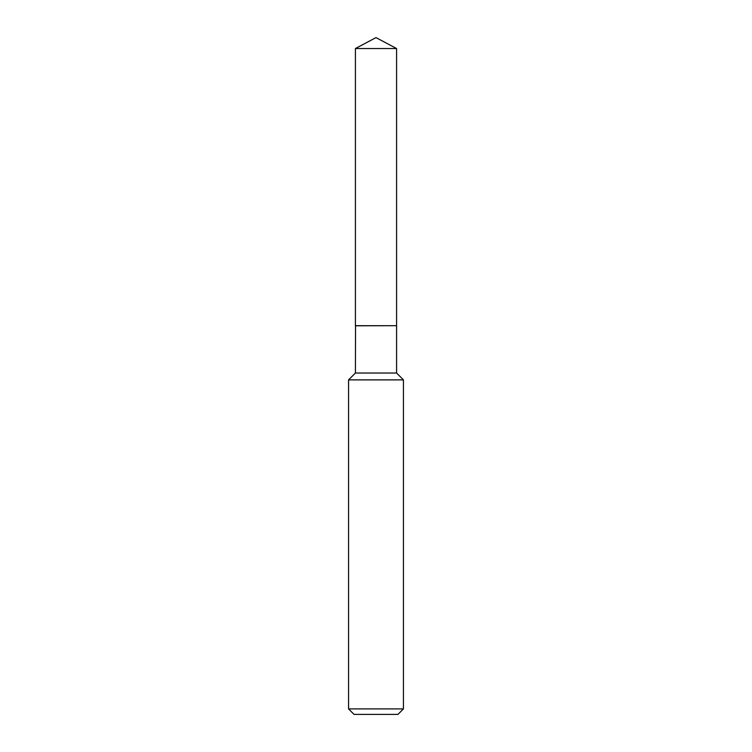<?xml version="1.0" encoding="UTF-8"?>
<svg xmlns="http://www.w3.org/2000/svg" width="752" height="752" viewBox="0 0 752 752"><rect width="100%" height="100%" fill="white"/><g stroke="black" fill="none" stroke-linecap="round" stroke-linejoin="round"><path stroke-width="1.13" d="M396.586 48.542L355.414 48.542L355.414 325.682L396.586 325.682L396.586 48.542L376 37.6L355.414 48.542M355.536 325.682L355.414 373.03L348.561 379.882L348.561 708.91L403.439 708.91L397.949 714.4L354.051 714.4L348.561 708.91M396.464 325.682L355.414 325.795M396.586 325.795L396.586 373.03L403.439 379.882L348.561 379.882M403.439 379.882L403.439 708.91M396.586 373.03L355.414 373.03"/></g></svg>
